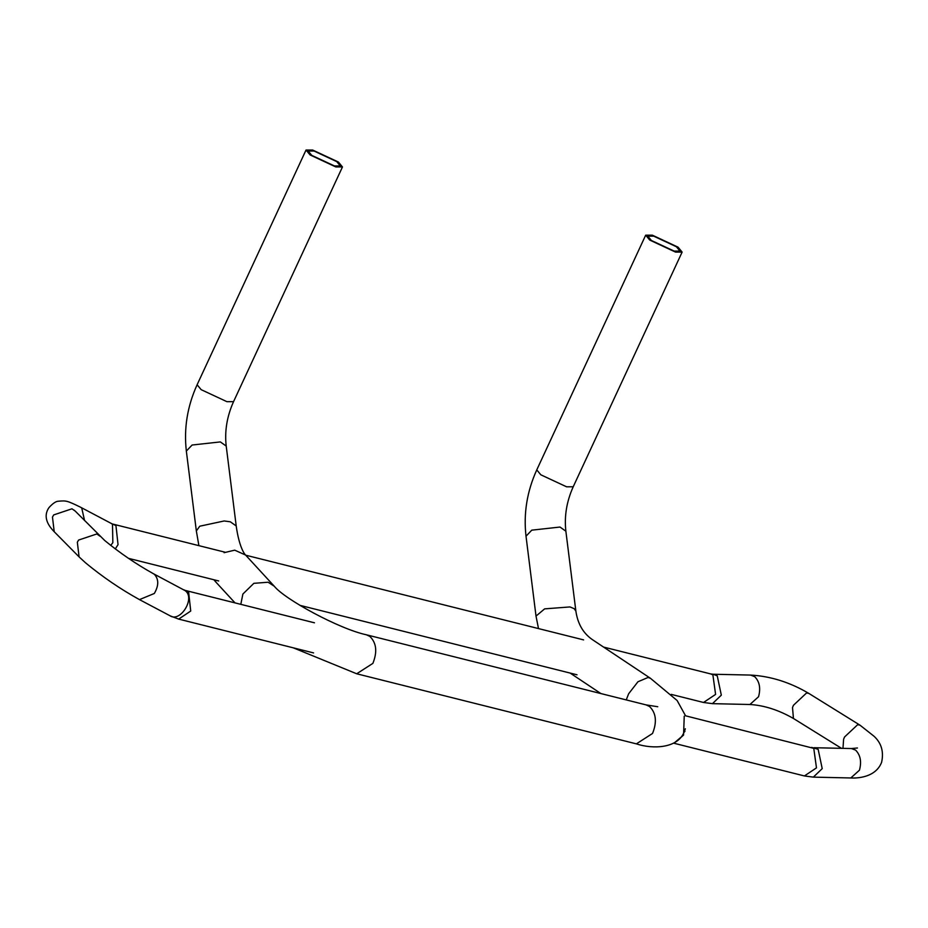 <?xml version="1.0" encoding="UTF-8"?>
<svg xmlns="http://www.w3.org/2000/svg" width="928" height="928" viewBox="0 0 928 928"><rect width="100%" height="100%" fill="white"/><g stroke="black" fill="none" stroke-linecap="round" stroke-linejoin="round"><path stroke-width="1.39" d="M651.41 240.491L647.825 236.153L653.683 236.153L676.408 246.755L679.992 251.082L674.134 251.082L651.41 240.491M314.024 151.02L308.166 151.02L311.75 155.359L334.474 165.95L340.332 165.95L336.748 161.623L314.024 151.02M678.066 247.173L682.126 252.08L675.503 252.08L649.751 240.074L645.691 235.167L652.326 235.167L678.066 247.173M335.832 166.947L342.467 166.947L338.407 162.04L312.655 150.034L306.031 150.034L310.091 154.941L335.832 166.947M684.238 716.196L683.565 735.069L674.505 742.702M683.53 735.138L676.036 741.704M684.11 732.111L684.957 731.16M683.913 732.517L684.899 731.38M538.507 628.581L536.013 616.088L544.643 608.861L569.989 606.935L574.2 608.687L575.87 611.1L565.871 531.21L560.002 527.046L531.779 530.155L526.014 536.198C523.427 513.497 527.011 491.388 536.767 469.893L645.691 235.167M565.871 531.21C564.178 516.328 566.625 501.526 573.202 486.794L566.579 486.806L540.827 474.8L536.767 469.893M293.26 647.825L356.7 673.774L636.364 743.862L652.535 733.468C657.14 721.972 656.142 712.982 649.542 706.51L646.132 704.897L657.743 706.73M685.56 715.813L677.127 700.512L650.447 678.298L648.069 677.463L637.954 681.755L628.639 693.773L626.249 699.921M240.804 604.337L242.881 594.036L253.854 583.329L268.099 582.227L274.259 586.218C284.652 599.268 339.056 628.964 366.467 634.81L646.132 704.897M356.7 673.774L372.87 663.381C377.476 651.874 376.478 642.895 369.878 636.422L366.467 634.81M213.869 579.745L216.004 582.227L214.229 579.838M224.1 552.682L234.726 550.165L245.572 555.037L274.259 586.218M306.031 150.034L197.107 384.76L201.167 389.667L226.908 401.673L233.543 401.673C226.954 416.394 224.518 431.195 226.212 446.078L236.211 525.967C239.122 546.94 244.435 554.004 245.282 554.712L245.572 555.037M197.107 384.76C187.352 406.255 183.767 428.365 186.342 451.066L192.119 445.022L220.33 441.914L226.212 446.078M198.905 545.664L196.342 530.955L199.752 526.211L224.182 520.968L230.33 521.803L236.211 525.967M592.83 639.926L650.447 678.298M110.745 545.432L112.845 542.648L112.485 524.262L111.29 523.462L115.93 525.573L118.042 544.643L115.292 548.924M169.615 615.519C180.009 623.396 195.796 598.177 185.182 590.66L153.213 573.597C136.207 564.143 120.025 553.1 104.678 540.467L75.156 511.038L71.966 508.799L53.731 514.901L52.467 517.082L54.218 531.732C50.564 527.881 41.644 518.265 48.987 507.593C52.873 503.324 56.051 501.201 58.534 501.213C66.364 500.505 67.094 500.691 80.527 507.198L111.29 523.462M100.015 536.198L96.825 533.96L78.59 540.061L77.337 542.242L79.089 556.893L54.218 531.732M183.976 589.86L188.616 591.971L190.727 611.042L178.663 619.104L170.23 615.879L139.467 599.616C120.478 589.129 102.498 576.856 85.515 562.809L79.089 556.893M153.213 573.597L154.419 574.397C158.874 579.258 158.839 585.626 154.315 593.479L139.467 599.616M84.576 520.573L81.734 507.999L80.527 507.198M712.89 674.9L710.686 673.925L713.098 674.238L717.251 675.839L721.323 695.153L712.449 703.656L703.528 702.473L715.592 694.411L712.89 674.9M841.476 748.316L793.44 718.481L792.512 707.542L793.452 705.28L806.606 692.926L808.961 693.483C790.076 682.312 770.611 676.176 750.566 675.074L713.098 674.238M793.44 718.481C778.673 710.013 764.173 705.35 749.917 704.503L758.536 696.742C760.844 688.332 759.58 681.639 754.719 676.674L750.566 675.074M842.984 748.351L843.598 739.268L844.538 737.006L857.692 724.664L860.047 725.209L808.961 693.483M685.525 715.801L813.775 748.374L816.478 767.874L804.414 775.947L813.334 777.13L850.802 777.966L859.432 770.217C861.741 761.795 860.465 755.102 855.616 750.137L851.452 748.548L857.46 747.991M811.571 747.4L818.148 749.302L822.22 768.628L813.334 777.13M575.87 611.1C577.692 623.535 582.981 632.884 591.728 639.16L592.702 639.833M636.364 743.862C652.778 749.36 677.301 748.293 683.832 732.679L685.351 728.782M573.202 486.794L682.126 252.08M342.467 166.947L233.543 401.673M536.013 616.088L526.014 536.198M600.903 693.564L570.43 673.264M216.004 582.227L235.016 602.887M186.342 451.066L196.342 530.955M577.019 674.795L299.848 605.323M583.608 639.891L245.723 555.199M225.04 552.206L113.135 524.158M314.464 622.804L185.82 590.556M313.583 652.918L178.663 619.104M128.47 558.343L218.683 580.951M75.156 511.038L74.24 510.214M850.802 777.966C856.254 778.302 875.51 777.977 881.6 762.34C883.955 751.726 881.414 743.015 873.979 736.206L860.047 725.209M813.995 747.713L851.452 748.548M710.686 673.925L603.594 647.083M673.67 743.177L804.414 775.947M703.528 702.473L671.246 694.388M749.917 704.503L712.449 703.656"/></g></svg>
